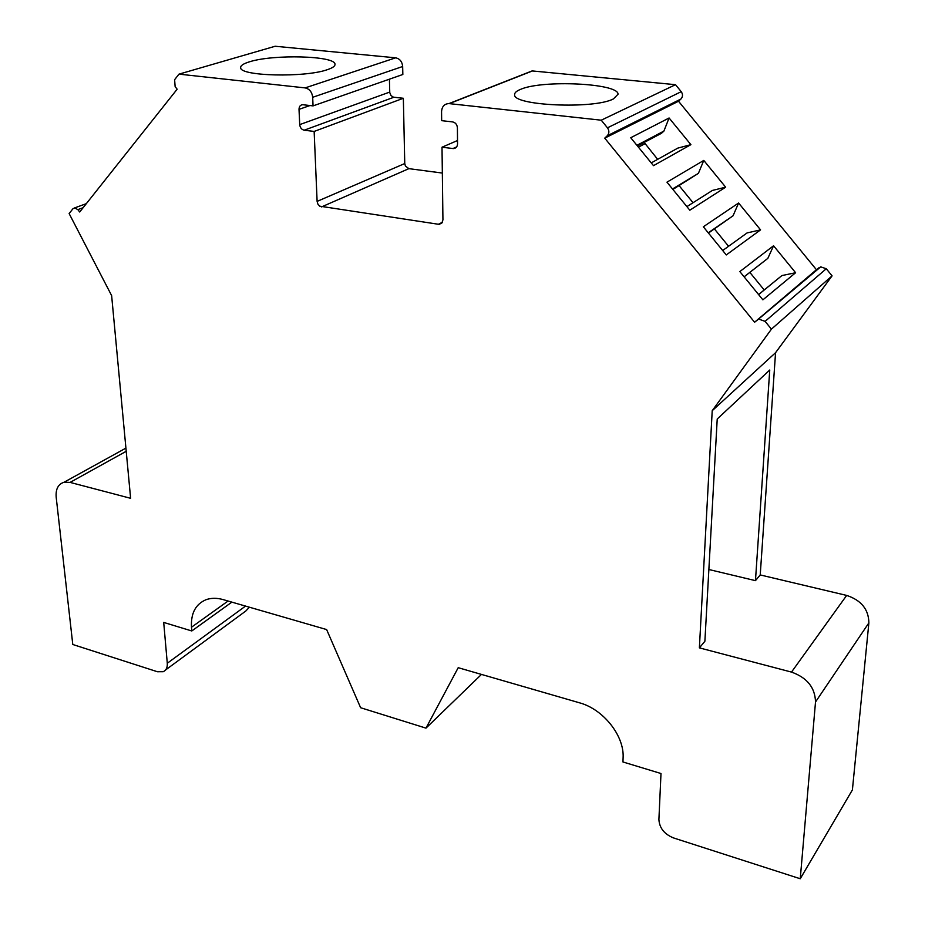 <?xml version="1.0" encoding="UTF-8"?>
<svg xmlns="http://www.w3.org/2000/svg" width="925" height="925" viewBox="0 0 925 925"><rect width="100%" height="100%" fill="white"/><g stroke="black" fill="none" stroke-linecap="round" stroke-linejoin="round"><path stroke-width="1.39" d="M441.873 223.006L438.438 224.266L319.692 206.159L317.876 204.09L317.113 201.384L314.142 131.431L304.186 130.205C301.608 129.581 300.116 127.719 299.712 124.621L299.018 109.358C299.099 106.421 300.371 104.872 302.81 104.722L313.043 105.889L312.685 97.298C312.026 92.026 309.505 88.892 305.134 87.898L178.988 74.139L174.617 79.689L175.137 86.672L177.149 89.205L79.712 211.998L77.839 209.628L74.682 207.882L72.878 208.819L69.132 213.571L111.636 295.618L130.622 498.309L70.092 482.399L64.091 482.226C58.206 484.099 55.569 489.082 56.182 497.164L72.786 644.494L157.4 671.735L163.182 671.723C166.176 670.324 167.541 667.503 167.286 663.248L163.702 622.421L191.787 630.966L191.487 627.231C190.758 613.368 195.58 604.198 205.94 599.747C211.12 597.862 216.889 597.827 223.249 599.631L326.629 629.567L360.623 707.729L425.974 728.137L458.21 667.688L579.478 702.803C603.297 709.174 624.433 735.768 623.103 757.818L622.953 761.969L660.993 773.52L658.901 819.527C659.444 828.014 664.3 834.153 673.493 837.923L800.252 878.75L815.515 701.994C815.11 687.61 807.097 677.643 791.499 672.093L699.381 647.87L704.885 641.268L717.222 419.002L769.75 370.012L755.459 580.646L760.223 574.934L846.664 595.423C861.256 600.244 868.668 609.402 868.876 622.883L852.399 789.904L800.252 878.75M439.306 224.301L441.93 222.937L442.936 219.849L442.011 147.214L453.366 148.59C455.956 148.358 457.355 146.774 457.551 143.826L457.401 127.823C457.089 124.54 455.493 122.562 452.626 121.915L441.664 120.655L441.56 111.728C441.907 106.537 444.37 103.82 448.949 103.588L601.25 120.192L607.459 127.823L681.228 91.668C683.008 94.315 682.904 96.767 680.916 99.033L678.511 101.241L816.428 269.718L820.718 266.863L757.332 320.108L819.018 267.707M757.332 320.108L754.592 322.235L604.742 138.149L607.251 135.778C609.332 133.362 609.402 130.703 607.459 127.823M765.102 321.368L771.427 329.138L712.215 410.712L775.555 352.691L832.084 275.858L826.268 268.747L765.102 321.368L759.136 319.241M712.215 410.712L699.381 647.87M775.555 352.691L760.223 574.934M826.268 268.747L820.718 266.863M526.961 73.098L532.43 70.948L675.504 84.684L681.228 91.668M389.402 79.18L389.76 92.616L390.986 95.552L393.426 97.171L403.346 98.281L404.757 163.54L405.428 166.061L408.873 168.651L442.335 173.056M305.134 87.898L395.657 57.824C399.808 58.703 402.144 61.593 402.664 66.496L402.837 74.486L313.043 105.889M395.657 57.824L275.153 46.25L178.988 74.139M249.403 607.205L245.819 611.009L165.54 669.989M708.862 569.511L755.459 580.646M832.084 275.858L771.427 329.138M675.504 84.684L601.25 120.192M604.742 138.149L678.511 101.241M754.592 322.235L816.428 269.718M669.087 117.984L630.734 137.733L653.501 165.656L690.894 144.658L669.087 117.984L663.896 131.096L661.479 133.304L637.464 145.988M703.775 160.418L666.96 182.167L689.819 210.206L725.663 187.185L703.775 160.418L698.41 173.357L672.891 189.44M738.601 203.014L703.335 226.787L726.275 254.93L760.57 229.874L738.601 203.014L733.062 215.779L708.446 233.054M773.554 245.761L739.838 271.58L762.882 299.839L795.604 272.725L773.554 245.761L767.843 258.353L744.139 276.841M651.258 162.904L677.794 148.116L690.894 144.658M636.92 145.317L663.896 131.096M644.17 142.438L657.652 159.331M686.893 206.622L712.366 190.446L725.663 187.185M679.135 185.671L693.045 202.725M722.679 250.525L747.076 232.927L760.57 229.874M714.424 228.949L728.565 246.281M758.569 294.543L781.903 275.569L795.604 272.725M749.863 272.401L764.189 289.964M672.51 188.977L698.41 173.357M708.238 232.799L733.062 215.779M758.604 294.589L781.903 275.569M744.105 276.806L767.843 258.353M327.242 69.71C332.688 67.918 335.278 66.068 334.989 64.16C335.104 55.754 273.303 54.136 249.6 61.778C243.333 63.675 240.361 65.663 240.673 67.768C239.945 76.185 304.892 77.746 327.242 69.71M613.368 98.952L618.016 94.257C618.975 83.215 541.819 79.642 520.37 89.448C516.381 91.089 514.462 92.847 514.624 94.708C512.681 105.658 593.827 109.347 613.368 98.952M314.142 131.431L403.346 98.281M442.011 147.214L457.517 140.519M191.787 630.966L231.874 602.129M425.974 728.137L481.474 674.418M815.515 701.994L868.876 622.883M791.499 672.093L846.664 595.423M607.251 135.778L680.916 99.033M638.435 147.167L644.922 143.722M77.839 209.628L83.123 207.709M532.43 70.948L449.296 103.623M312.685 97.298L402.664 66.496M299.018 109.358L309.991 105.531M299.712 124.621L389.714 92.084M304.186 130.205L393.877 97.252M317.113 201.384L404.757 163.54M321.542 206.911L408.873 168.651M438.438 224.266L442.358 222.289M452.903 148.555L456.603 146.936M70.092 482.399L126.216 451.296M245.541 606.083L167.286 663.248M191.487 627.231L228.07 601.019M86.326 203.662L74.682 207.882M456.314 147.295L453.366 148.59M532.095 70.924L448.949 103.588M64.091 482.226L125.916 448.116"/></g></svg>
